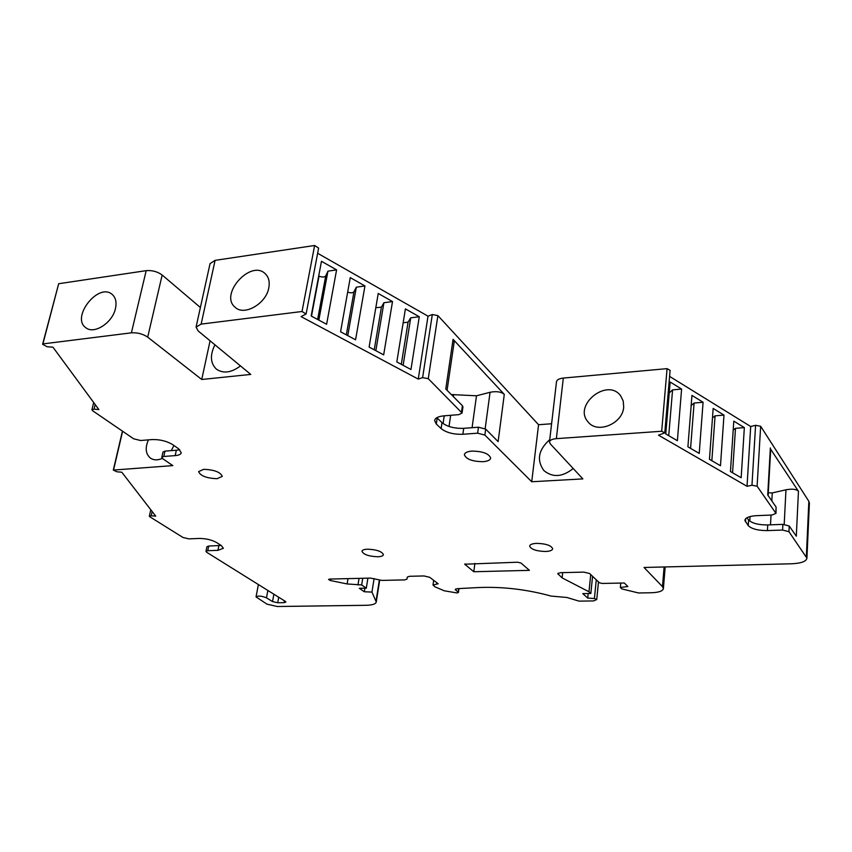 <?xml version="1.0" encoding="UTF-8"?>
<svg xmlns="http://www.w3.org/2000/svg" width="852" height="852" viewBox="0 0 852 852"><rect width="100%" height="100%" fill="white"/><g stroke="black" fill="none" stroke-linecap="round" stroke-linejoin="round"><path stroke-width="1.28" d="M214.938 344.815C209.794 355.199 210.327 363.346 216.525 369.246C223.416 373.815 231.403 372.707 240.477 365.923M549.742 439.632C538.389 449.803 536.43 460.123 543.885 470.581C552.756 477.791 562.522 477.099 573.183 468.493M217.1 478.696L222.276 476.385C220.412 472.093 214.235 469.74 203.713 469.324L198.612 471.625C200.476 475.917 206.642 478.27 217.1 478.696M482.988 461.699C487.685 461.305 490.251 460.112 490.667 458.099C489.016 453.605 482.775 451.272 471.955 451.102C467.311 451.507 464.777 452.7 464.372 454.68C466.023 459.164 472.221 461.507 482.988 461.699M377.787 556.771C381.249 556.612 383.123 555.909 383.432 554.652C381.909 551.404 376.605 549.583 367.521 549.178C364.102 549.348 362.249 550.051 361.951 551.287C363.474 554.535 368.746 556.367 377.787 556.771M545.557 551.489C549.966 551.276 552.341 550.36 552.692 548.763C551.276 545.461 545.951 543.661 536.707 543.363C532.33 543.587 529.976 544.503 529.635 546.079C531.052 549.38 536.355 551.18 545.557 551.489M437.417 418.247L437.555 417.32M268.817 287.774C269.892 281.81 268.721 277.145 265.302 273.79C250.839 259.008 218.953 294.547 235.195 307.327C244.279 316.316 266.261 303.642 268.817 287.774M115.446 308.605C116.841 302.183 115.702 297.412 112.006 294.281C98.204 282.342 70.609 317.743 85.924 327.786C94.125 334.655 112.485 322.802 115.446 308.605M623.696 406.99L623.217 400.983L620.661 395.829C607.433 377.34 572.746 405.264 588.082 421.921C597.305 434.286 622.887 423.71 623.696 406.99M148.44 439.866C144.872 448.035 145.617 454.18 150.687 458.301C153.978 460.325 157.854 460.357 162.327 458.397M171.252 450.633L173.946 445.5M551.595 423.753L538.57 424.733L531.723 481.753L484.873 435.074L477.642 433.178L462.86 434.275C453.562 434.541 446.32 432.646 441.123 428.599L436.309 424.03L434.627 420.515C435.148 417.981 438.226 416.426 443.86 415.851L458.887 414.636L462.072 413.007L428.268 378.682L422.603 377.628L418.257 379.097L301.054 316.603L306.113 313.994L318.616 248.102L314.633 245.493L215.098 260.361L210.05 263.609L196.077 327.083L198.154 330.949L250.765 374.422L201.743 379.491L147.694 337.136C142.912 333.899 137.481 332.472 131.4 332.834L42.909 343.91L58.681 283.727L42.611 344.293L47.158 346.753L52.952 347.179L98.864 409.556L94.029 409.173L91.931 409.759L92.591 410.717L133.626 438.791L140.548 440.505L152.082 439.568C159.91 439.366 166.832 441.08 172.839 444.723L178.579 448.759L181.263 452.763C180.837 454.35 178.814 455.309 175.171 455.618L176.343 450.25L164.958 451.113L163.776 456.459L175.171 455.618M306.113 313.994L302.023 311.491L314.633 245.493M163.776 456.459L161.795 457.375L162.711 458.695L172.818 465.607L113.305 470.08L116.948 471.795L121.804 472.221L155.746 516.163L151.198 515.748L149.345 516.152L149.845 516.791L183.02 537.495L188.846 538.869L199.144 538.443C205.875 538.475 211.701 539.838 216.61 542.554L221.286 545.536L223.384 548.283L217.942 550.339L207.75 550.701L205.971 551.361L206.685 552.277L285.335 601.374L285.889 602.076L284.099 602.662L284.44 600.809M284.099 602.662L277.709 602.758L272.523 601.576L266.484 597.848C261.681 595.899 258.199 595.591 256.037 596.922L267.006 604.164L277.294 606.507L366.168 605.293C372.377 605.133 375.743 604.025 376.264 601.97L371.951 592.087L364.315 591.757L359.31 588.306L366.307 588.168L361.663 584.941L347.126 583.95L330.523 580.542L328.531 579.477L329.735 579.062L370.482 578.093L381.866 580.404L404.753 579.892L406.979 579.115L407.299 577.081L409.546 576.293L424.04 575.952L429.653 577.283L438.152 583.748L432.997 585.047L435.031 586.858L444.307 590.809L457.034 592.949L458.44 592.47L455.224 589.477L457.247 588.679L478.547 587.539C502.637 586.559 526.834 589.403 551.116 596.081L566.878 597.476L579.03 601.129L593.663 600.926L596.73 599.542L594.408 598.541L587.71 598.072L582.789 593.61L590.841 593.471L588.988 591.778L562.107 577.88L557.783 573.662L560.563 572.672L583.833 572.118L589.616 573.524L599.371 582.757L602.215 583.45L624.303 583.002L627.892 586.527L620.352 587.465L621.843 588.913L638.521 592.971L651.216 592.758C658.777 592.491 662.835 591.096 663.399 588.572L662.483 586.634L644.037 567.475L791.657 563.779C801.168 563.332 806.258 561.457 806.929 558.156L788.963 531.701L782.594 530.05L767.418 530.594C758.056 530.594 751.666 528.943 748.248 525.641L744.882 520.37C745.362 517.707 749.238 516.142 756.512 515.662L771.955 515.034L775.97 513.383L757.108 486.204L751.965 485.246L747.023 486.3L658.479 435.17L664.773 432.891L670.098 370.354L667.073 368.639L563.31 378.075C559.125 378.554 556.857 379.779 556.494 381.749L549.487 441.858M664.773 432.891L661.684 431.25L667.073 368.639M336.593 269.871L321.47 261.298L311.172 315.996L326.614 324.282L336.593 269.871L327.935 271.17L325.72 275.952C324.346 277.347 322.12 277.39 319.031 276.091L318.723 275.92M318.84 320.107L327.935 271.17M355.561 339.799L364.954 285.952L350.268 277.624L340.576 331.758L355.561 339.799M383.666 354.869L392.506 301.565L378.235 293.471L369.108 347.062L383.666 354.869M418.257 379.097L428.013 316.177L317.636 253.268M410.962 369.512L419.269 316.742L405.403 308.882L396.819 361.93L410.962 369.512M538.57 424.733L437.885 315.591L432.315 314.537L428.013 316.177M113.604 469.772L122.613 431.261M451.294 394.561L476.492 395.786L490.06 392.293C496.333 391.036 501.072 391.728 504.288 394.38L453.072 339.32L454.137 342.185L447.076 390.322M476.492 395.786L472.083 427.693M461.539 411.835L462.412 405.722L445.777 389.002L453.072 339.32M504.288 394.38L498.122 441.613L485.672 429.099L478.451 427.203L463.69 428.332C454.414 428.609 447.183 426.714 441.996 422.645L436.852 417.693M200.39 307.508L162.168 275.015C157.524 271.628 152.199 270.169 146.193 270.648L58.681 283.727M302.023 311.491L201.147 324.111L196.077 327.083M661.684 431.25L556.356 438.652C552.117 439.046 549.817 440.154 549.465 441.986L550.286 443.881L582.864 478.899L531.723 481.753M210.082 340.8L201.743 379.491M809.389 503.244L808.846 501.306L760.655 426.266L755.586 425.308L750.708 426.522L669.587 376.392M768.27 492.797L772.263 492.914L785.97 489.793C792.19 488.643 796.354 489.144 798.452 491.295L796.301 536.185L789.25 526.025L782.881 524.363L767.727 524.938C758.386 524.96 752.007 523.298 748.599 519.976L746.938 517.75M798.452 491.295L770.709 449.292M772.263 492.914L771.816 500.901M771.039 515.066L770.506 524.832M775.97 513.383L776.108 507.089L767.727 495.001L770.368 447.939M364.954 285.952L356.328 287.177L353.963 291.789C352.717 293.067 350.619 293.163 347.68 292.087M347.765 335.613L356.328 287.177M392.506 301.565L383.911 302.726L381.408 307.178L375.807 307.71M375.838 350.673L383.911 302.726M419.269 316.742L410.707 317.839L408.076 322.131L403.145 322.823M403.124 365.306L410.707 317.839M699.226 453.392L703.081 402.261L691.952 395.413L687.905 446.821L699.226 453.392M720.472 465.735L723.987 415.105L713.156 408.449L709.46 459.334L720.472 465.735M747.023 486.3L750.708 426.522M681.6 389.055L677.383 440.708L665.753 433.945L670.162 382.026L681.6 389.055L672.579 389.886L669.246 392.9M741.165 477.748L744.35 427.619L733.796 421.133L730.441 471.529L741.165 477.748M668.724 435.67L672.579 389.886M703.081 402.261L694.103 403.039L691.153 405.573M690.578 448.365L694.103 403.039M723.987 415.105L715.073 415.84L712.464 417.97M711.846 460.719L715.073 415.84M744.35 427.619L735.489 428.311L733.199 430.09M732.56 472.753L735.489 428.311M521.073 563.066L529.412 570.35L473.787 571.745L464.745 564.205L517.569 562.213L521.073 563.066M620.352 587.465L620.757 583.077M562.107 577.88L562.682 572.619M588.988 591.778L590.734 574.589M590.841 593.471L592.566 576.314M587.71 598.072L588.178 593.514M361.663 584.941L362.739 578.284M366.307 588.168L367.904 578.157M364.315 591.757L364.89 588.199M371.951 592.087L374.092 578.572M161.795 457.375L162.977 452.039L164.958 451.113M179.697 449.643L176.343 450.25M462.412 405.722L462.945 406.894L462.072 413.007M207.75 550.701L208.697 546.047L206.919 546.707L205.971 551.361M208.697 546.047L221.126 545.44M473.787 571.745L474.883 563.417M94.029 409.173L95.158 404.53M151.198 515.748L152.135 511.498M311.491 316.167L319.031 276.091M317.626 319.457L325.72 275.952M422.603 377.628L432.315 314.537M490.06 392.293L485.161 428.684M444.212 415.829L443.083 423.55M453.658 394.551L453.349 396.627M450.655 415.297L449.036 426.469M428.268 378.682L437.885 315.591M484.873 435.074L485.672 429.099M131.4 332.834L146.193 270.648M147.694 337.136L162.168 275.015M201.147 324.111L215.098 260.361M563.31 378.075L556.356 438.652M785.97 489.793L784.202 524.374M750.048 516.557L749.781 521.115M806.365 556.558L808.846 501.306M757.108 486.204L760.655 426.266M776.108 507.089L775.799 512.893M788.963 531.701L789.25 526.025M346.327 334.847L353.963 291.789M374.22 349.81L381.408 307.178M401.303 364.337L408.076 322.131M751.965 485.246L755.586 425.308M662.483 586.634L664.102 566.974M558.103 574.269L558.23 573.119M594.408 598.541L596.283 579.829M596.751 599.371L598.477 581.905L596.762 599.446M455.618 590.106L455.777 588.945M458.195 592.097L458.674 588.604M436.671 583.78L436.82 582.725M330.523 580.542L330.778 579.041M347.126 583.95L348.01 578.625M357.957 585.015L359.033 578.37M376.073 600.894L379.321 580.18M266.484 597.848L267.858 590.468M272.523 601.576L273.875 594.227M277.709 602.758L278.721 597.241M436.309 424.03L437.193 418.044M441.123 428.599L441.996 422.645M462.86 434.275L463.69 428.332M477.642 433.178L478.451 427.203M217.942 550.339L218.879 545.653M782.594 530.05L782.881 524.363M767.418 530.594L767.727 524.938M745.457 521.925L745.66 518.708M748.248 525.641L748.599 519.976M465.096 563.854L464.99 564.62M91.931 409.759L93.688 402.527M149.345 516.152L150.772 509.72M770.709 449.121L768.121 495.566M113.305 470.08L122.422 431.133M806.929 558.156L809.4 503.01M663.399 588.572L665.167 566.953M458.44 592.47L458.962 588.594M432.997 585.047L433.668 580.329M376.264 601.97L379.683 580.244M256.037 596.922L258.369 584.547"/></g></svg>
